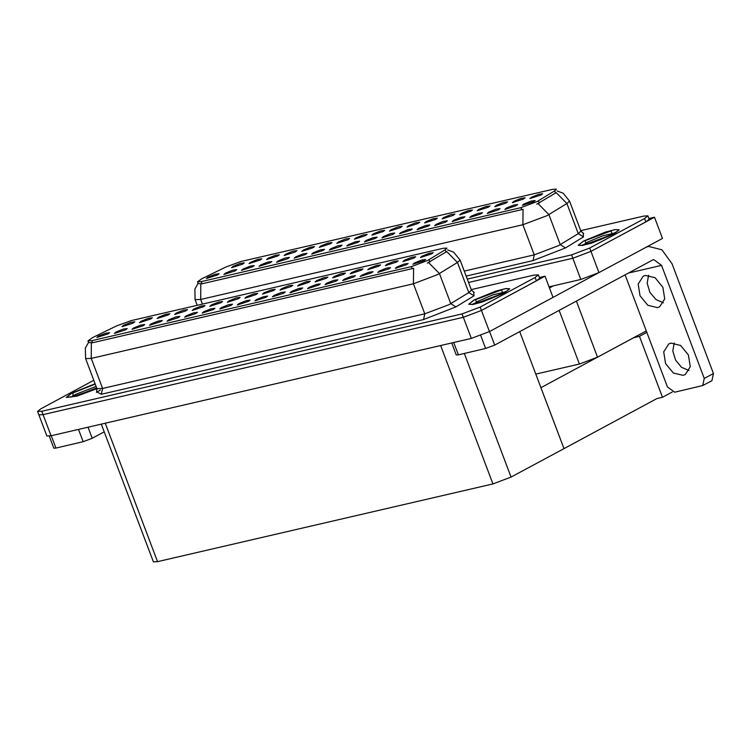 <?xml version="1.0" encoding="UTF-8"?>
<svg xmlns="http://www.w3.org/2000/svg" width="751" height="751" viewBox="0 0 751 751"><rect width="100%" height="100%" fill="white"/><g stroke="black" fill="none" stroke-linecap="round" stroke-linejoin="round"><path stroke-width="1.13" d="M312.82 247.858L314.472 246.619L310.463 247.163L303.31 250.064L301.705 251.444L312.82 247.858M541.049 194.988L542.71 193.749L538.692 194.293L531.539 197.194L529.934 198.574L541.049 194.988M498.392 209.876L500.053 208.637L496.035 209.182L488.882 212.082L487.277 213.462L498.392 209.876M330.374 243.793L332.036 242.545L328.018 243.099L320.865 245.99L319.259 247.379L330.374 243.793M445.719 222.08L447.38 220.841L443.372 221.385L436.209 224.286L434.604 225.666L445.719 222.08M435.711 219.386L437.373 218.147L433.355 218.691L426.202 221.592L424.597 222.972L435.711 219.386M340.381 246.478L342.043 245.239L338.034 245.784L330.881 248.684L329.267 250.064L340.381 246.478M488.375 207.192L490.037 205.943L486.028 206.497L478.866 209.388L477.26 210.778L488.375 207.192M393.055 234.284L394.716 233.035L390.698 233.589L383.545 236.481L381.94 237.87L393.055 234.284M453.266 215.321L454.928 214.082L450.91 214.626L443.757 217.527L442.151 218.907L453.266 215.321M357.936 242.413L359.598 241.174L355.589 241.719L348.436 244.619L346.821 245.999L357.936 242.413M505.93 203.127L507.592 201.878L503.583 202.423L496.43 205.323L494.815 206.703L505.93 203.127M410.609 230.21L412.271 228.971L408.253 229.515L401.1 232.416L399.494 233.796L410.609 230.21M260.146 260.062L261.808 258.813L257.8 259.358L250.637 262.259L249.032 263.639L260.146 260.062M347.929 239.729L349.59 238.48L345.573 239.025L338.419 241.925L336.814 243.305L347.929 239.729M235.044 270.886L236.706 269.637L232.697 270.182L225.544 273.082L223.929 274.462L235.044 270.886M400.593 227.525L402.254 226.286L398.246 226.83L391.093 229.731L389.478 231.111L400.593 227.525M270.163 262.747L271.815 261.508L267.807 262.052L260.653 264.953L259.048 266.333L270.163 262.747M322.827 250.552L324.488 249.304L320.48 249.848L313.317 252.749L311.712 254.129L322.827 250.552M418.157 223.46L419.809 222.212L415.801 222.765L408.647 225.657L407.042 227.046L418.157 223.46M287.717 258.682L289.379 257.443L285.361 257.987L278.208 260.888L276.603 262.268L287.717 258.682M470.821 211.256L472.482 210.017L468.464 210.562L461.311 213.462L459.706 214.842L470.821 211.256M375.5 238.349L377.152 237.109L373.144 237.654L365.99 240.555L364.385 241.935L375.5 238.349M365.484 235.654L367.145 234.415L363.127 234.96L355.974 237.86L354.369 239.24L365.484 235.654M515.946 205.812L517.608 204.572L513.59 205.117L506.437 208.018L504.832 209.398L515.946 205.812M305.272 254.617L306.934 253.369L302.916 253.922L295.763 256.814L294.157 258.203L305.272 254.617M242.592 264.127L244.253 262.878L240.236 263.432L233.082 266.323L231.477 267.713L242.592 264.127M295.256 251.923L296.917 250.684L292.909 251.228L285.755 254.129L284.141 255.509L295.256 251.923M217.49 274.95L219.151 273.702L215.143 274.256L207.98 277.147L206.375 278.537L217.49 274.95M533.501 201.747L535.163 200.508L531.145 201.052L523.991 203.953L522.386 205.333L533.501 201.747M383.038 231.59L384.7 230.35L380.691 230.895L373.529 233.796L371.923 235.176L383.038 231.59M252.599 266.812L254.26 265.572L250.252 266.117L243.099 269.018L241.484 270.398L252.599 266.812M523.485 199.053L525.146 197.813L521.138 198.358L513.984 201.259L512.379 202.639L523.485 199.053M428.164 226.145L429.825 224.906L425.817 225.45L418.654 228.351L417.049 229.731L428.164 226.145M277.701 255.988L279.363 254.749L275.354 255.293L268.201 258.194L266.586 259.574L277.701 255.988M480.837 213.951L482.489 212.702L478.481 213.246L471.328 216.147L469.722 217.527L480.837 213.951M463.273 218.015L464.935 216.767L460.926 217.321L453.773 220.212L452.158 221.601L463.273 218.015M537.247 201.465L554.67 190.838L556.425 189.158L552.652 189.336L240.789 261.583L225.948 266.98L201.925 278.724L197.466 281.86L201.24 281.672L520.931 207.623L537.247 201.465M646.311 330.9L597.533 357.166L579.406 364.019L535.81 374.111M549.009 286.835L580.842 279.466L572.844 258.288L468.54 282.451L572.844 258.288L590.971 251.444L654.478 217.246L648.902 218.541M580.842 279.466L598.969 272.613L662.476 238.414L654.478 217.246M646.855 332.336L639.439 336.335L633.797 337.64M672.267 392.031L662.476 397.298L639.439 336.335M662.476 397.298L656.843 398.603L563.963 448.629L540.927 387.657L635.815 336.561M203.333 306.821L204.995 305.582L200.977 306.126L193.824 309.027L192.218 310.407L203.333 306.821M431.562 253.951L433.224 252.711L429.206 253.256L422.053 256.157L420.447 257.537L431.562 253.951M388.905 268.849L390.567 267.6L386.549 268.145L379.396 271.045L377.791 272.425L388.905 268.849M220.888 302.756L222.549 301.517L218.532 302.062L211.378 304.953L209.773 306.342L220.888 302.756M336.232 281.043L337.894 279.804L333.885 280.348L326.732 283.249L325.117 284.629L336.232 281.043M326.225 278.358L327.887 277.11L323.869 277.654L316.715 280.555L315.11 281.935L326.225 278.358M230.895 305.441L232.557 304.202L228.548 304.746L221.395 307.647L219.78 309.027L230.895 305.441M378.889 266.154L380.55 264.915L376.542 265.46L369.389 268.36L367.774 269.74L378.889 266.154M283.568 293.247L285.23 291.998L281.212 292.552L274.059 295.443L272.453 296.833L283.568 293.247M343.78 274.284L345.441 273.045L341.423 273.589L334.27 276.49L332.665 277.87L343.78 274.284M248.459 301.376L250.111 300.137L246.103 300.682L238.949 303.582L237.344 304.962L248.459 301.376M396.444 262.09L398.105 260.841L394.097 261.395L386.943 264.286L385.338 265.676L396.444 262.09M301.123 289.182L302.784 287.933L298.776 288.478L291.613 291.379L290.008 292.759L301.123 289.182M150.66 319.025L152.322 317.776L148.313 318.33L141.16 321.221L139.545 322.611L150.66 319.025M238.442 298.691L240.104 297.443L236.086 297.987L228.933 300.888L227.328 302.277L238.442 298.691M125.558 329.849L127.219 328.6L123.211 329.154L116.058 332.045L114.443 333.435L125.558 329.849M291.116 286.488L292.768 285.249L288.76 285.793L281.606 288.694L280.001 290.074L291.116 286.488M160.676 321.71L162.338 320.47L158.32 321.015L151.167 323.916L149.562 325.296L160.676 321.71M213.34 309.515L215.002 308.267L210.993 308.811L203.84 311.712L202.226 313.101L213.34 309.515M308.67 282.423L310.332 281.174L306.314 281.728L299.161 284.62L297.556 286.009L308.67 282.423M178.231 317.645L179.893 316.406L175.875 316.95L168.722 319.851L167.116 321.231L178.231 317.645M361.334 270.219L362.996 268.98L358.987 269.525L351.825 272.425L350.219 273.805L361.334 270.219M266.014 297.312L267.675 296.072L263.657 296.617L256.504 299.518L254.899 300.898L266.014 297.312M255.997 294.617L257.659 293.378L253.65 293.923L246.488 296.823L244.882 298.203L255.997 294.617M406.46 264.774L408.122 263.535L404.104 264.08L396.95 266.98L395.345 268.36L406.46 264.774M195.786 313.58L197.447 312.341L193.439 312.885L186.276 315.786L184.671 317.166L195.786 313.58M133.105 323.09L134.767 321.85L130.758 322.395L123.596 325.296L121.991 326.676L133.105 323.09M185.779 310.886L187.431 309.647L183.422 310.191L176.269 313.092L174.664 314.472L185.779 310.886M108.003 333.913L109.665 332.674L105.656 333.219L98.503 336.119L96.888 337.499L108.003 333.913M424.015 260.71L425.676 259.47L421.668 260.015L414.505 262.916L412.9 264.296L424.015 260.71M273.552 290.553L275.213 289.313L271.205 289.858L264.052 292.759L262.437 294.139L273.552 290.553M143.122 325.784L144.774 324.535L140.766 325.08L133.612 327.98L132.007 329.36L143.122 325.784M414.008 258.025L415.669 256.776L411.651 257.321L404.498 260.221L402.893 261.601L414.008 258.025M318.677 285.108L320.339 283.869L316.331 284.413L309.168 287.314L307.563 288.694L318.677 285.108M168.215 314.96L169.876 313.711L165.868 314.256L158.714 317.157L157.1 318.537L168.215 314.96M371.351 272.913L373.012 271.665L368.994 272.219L361.841 275.11L360.236 276.499L371.351 272.913M353.796 276.978L355.448 275.739L351.44 276.284L344.287 279.184L342.681 280.564L353.796 276.978M427.76 260.428L445.183 249.801L446.948 248.121L443.165 248.299L131.303 320.546L116.461 325.953L92.439 337.687L87.98 340.823L91.763 340.644L411.445 266.586L427.76 260.428M544.991 276.208L552.989 297.377L489.483 331.585L471.356 338.429L51.021 435.796L46.825 435.993L38.827 414.824L43.023 414.627L463.358 317.26L481.485 310.407L544.991 276.208L539.415 277.504M101.329 424.146L153.364 561.842L157.56 561.645L492.966 483.944L511.093 477.101L563.963 448.629L519.739 331.576M613.905 234.03L619.2 229.806L615.172 229.581L605.597 232.04L583.48 241.08L578.186 245.305L582.213 245.521L591.788 243.061L613.905 234.03M557.082 190.895L563.128 193.185L569.549 201.071L566.939 203.559L547.085 215.65L522.912 224.774L523.053 209.313L202.038 283.784L198.114 283.568L197.466 281.86M200.827 283.962L200.686 299.414L522.912 224.774L534.271 254.842L558.444 245.708L578.298 233.617L566.939 203.559L556.228 192.622L536.768 204.141M467.263 279.062L571.567 254.908L572.844 258.288L590.971 251.444L645.86 221.892L649.164 219.245L647.888 215.856L643.691 216.063L580.73 230.641M571.567 254.908L589.695 248.065L644.574 218.503L647.888 215.856M504.419 292.993L509.713 288.769L505.686 288.544L496.111 291.003L473.994 300.043L468.699 304.268L472.726 304.484L482.302 302.024L504.419 292.993M95.105 383.789L71.533 393.271L66.238 397.495L76.902 396.143L96.963 388.689L102.568 388.445L424.784 313.805L448.957 304.671L468.812 292.58L471.421 290.093L474.228 292.552M447.605 249.858L453.642 252.148L460.063 260.034L457.453 262.521L437.598 274.613L413.425 283.747L413.566 268.285L92.561 342.747L88.627 342.531L87.98 340.823M473.646 292.402L474.031 295.828L468.812 292.58L457.453 262.521L446.742 251.585L427.281 263.103M93.791 380.288L40.864 408.797L37.55 411.435L38.827 414.824L43.023 414.627L463.358 317.26L481.485 310.407L536.374 280.855L539.687 278.208L538.401 274.828L534.205 275.026L471.243 289.614M37.55 411.435L41.746 411.238L462.081 313.871L480.208 307.028L535.097 277.466L538.401 274.828M670.934 343.151L680.622 345.469L688.423 354.951L690.291 366.676L685.241 374.524L683.091 375.331L673.403 373.022L665.593 363.54L663.734 351.815L668.784 343.967L670.934 343.151M645.334 275.41L655.022 277.729L662.833 287.211L664.691 298.926L659.641 306.784L657.491 307.591L647.803 305.281L640.002 295.791L638.134 284.075L643.185 276.218L645.334 275.41M453.726 342.512L458.373 354.801L485.625 348.492L480.706 335.472M552.989 297.358L597.918 273.167M549.441 287.99L553.525 285.793M689.043 370.562L681.561 367.314L675.515 360.048L672.774 350.999L674.182 342.972M663.443 302.822L655.961 299.574L649.925 292.308L647.174 283.258L648.582 275.232M646.874 246.816L648.592 246.422L661.95 249.773L672.014 263.836L713.45 373.491L711.948 380.626L702.748 385.573L704.25 378.438L661.537 265.394L628.334 273.092M625.123 274.819L667.498 386.953L674.651 392.21L702.748 385.573M661.537 265.394L653.727 259.593L652.591 260.024L494.684 345.066L485.625 348.492M458.373 354.801L456.27 354.904L451.764 342.963M648.592 246.422L645.794 247.398M51.265 435.74L55.912 448.028L83.164 441.719L78.517 429.422M104.229 431.825L92.223 438.293L83.164 441.719M55.912 448.028L53.809 448.131L49.284 436.143M588.099 243.737L610.723 235.185M613.745 234.068L591.854 243.005L582.382 245.436L578.401 245.22L583.64 241.043L605.522 232.097L615.003 229.665L618.984 229.881L613.745 234.068M478.612 302.7L501.246 294.148M504.259 293.031L482.377 301.968L472.895 304.408L468.915 304.183L474.153 300.006L496.045 291.069L505.517 288.628L509.497 288.844L504.259 293.031M76.151 395.927L96.663 387.91M96.945 388.652L77.053 396.059L66.454 397.41L71.692 393.233L95.124 383.817M538.467 200.77L539.331 203.07M597.533 357.166L576.346 301.085M598.969 272.613L589.695 248.065M579.406 364.019L559.129 310.36M550.474 287.436L550.145 286.572M201.24 281.672L202.038 283.784M520.931 207.623L521.729 209.736M554.67 190.838L555.543 193.148M428.981 259.733L429.854 262.033M489.483 331.585L480.208 307.028M471.356 338.429L462.081 313.871M51.021 435.796L41.746 411.238M492.966 483.944L440.659 345.535M511.093 477.101L464.353 353.421M157.56 561.645L105.253 423.235M91.763 340.644L92.561 342.747M411.445 266.586L412.243 268.698M445.183 249.801L446.056 252.111M538.091 203.652L548.887 214.617L560.246 244.685L565.465 247.924L532.994 260.616L466.146 276.105M202.441 304.061L200.686 299.414L195.091 299.687L197.213 305.281M583.123 233.43L583.518 236.865L565.465 247.924M644.574 218.503L645.86 221.892M464.231 271.064L534.271 254.842L532.994 260.616M583.518 236.865L578.298 233.617L580.908 231.13L583.715 233.589M474.031 295.828L455.979 306.887L423.517 319.588L101.291 394.228L102.568 388.445L91.209 358.387L85.614 358.649L96.973 388.708L96.494 392.407L100.381 389.947M101.291 394.228L96.832 391.909M428.605 262.615L439.401 273.589L450.76 303.648L455.979 306.887M91.35 342.925L91.209 358.387L413.425 283.747L424.784 313.805L423.517 319.588M535.097 277.466L536.374 280.855M704.25 378.438L713.45 373.491M489.577 331.538L494.684 345.066M88.045 427.216L92.223 438.293M583.668 244.657L587.357 242.244L602.49 235.88L614.665 232.951M612.318 234.396L586.334 244.206L585.067 240.705L611.051 230.895L612.318 234.396M474.181 303.62L477.88 301.207L493.013 294.843L505.179 291.914M502.832 293.359L476.847 303.169L475.58 299.677L501.565 289.858L502.832 293.359M71.721 396.847L75.419 394.444L96.081 386.352M96.832 388.361L72.763 396.744L73.119 392.904L95.236 384.108M198.057 283.418L194.847 289.069L195.091 299.687M569.549 201.071L580.908 231.13M88.571 342.381L85.361 348.032L85.614 358.649M460.063 260.034L471.421 290.093M582.504 244.882L599.852 239.907L615.679 232.341M473.017 303.845L490.375 298.87L506.193 291.304M70.556 397.072L79.08 395.11L96.823 388.333"/></g></svg>

